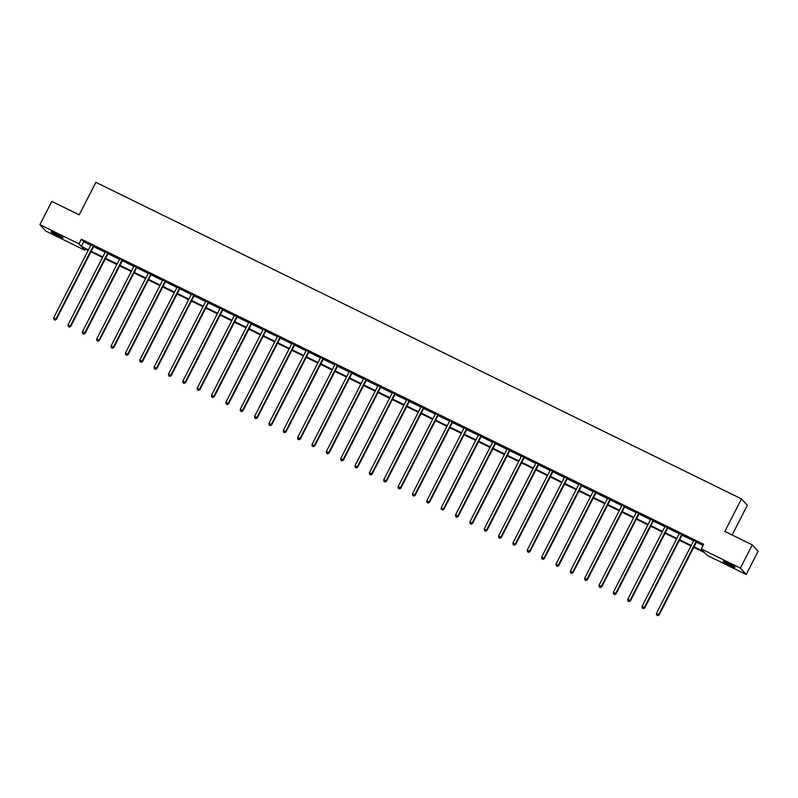 <?xml version="1.0" encoding="UTF-8"?>
<svg xmlns="http://www.w3.org/2000/svg" width="798" height="798" viewBox="0 0 798 798"><rect width="100%" height="100%" fill="white"/><g stroke="black" fill="none" stroke-linecap="round" stroke-linejoin="round"><path stroke-width="1.2" d="M56.069 233.734A6.703 0.539 27.1 0 1 63.042 237.894A6.703 0.539 27.1 0 1 58.084 235.949A6.703 0.539 27.1 0 1 51.112 231.789A6.703 0.539 27.1 0 1 56.069 233.734M728.025 563.208A6.703 0.539 27.1 0 1 734.998 567.368A6.703 0.539 27.1 0 1 730.04 565.423A6.703 0.539 27.1 0 1 723.058 561.263A6.703 0.539 27.1 0 1 728.025 563.208M732.125 534.999L747.337 505.284L741.502 498.89L95.86 182.323L79.211 214.852L51.79 201.415L39.9 224.657L79.002 243.829L81.366 246.412L88.438 249.884M741.502 498.89L724.853 531.428L752.265 544.874L758.1 551.268L746.21 574.51L707.108 555.338L704.744 552.745L693.731 547.348M85.416 249.076L84.837 250.213L45.735 231.041L39.9 224.657M694.001 546.81L703.637 551.538L701.272 548.944L703.656 544.296L81.376 239.181L83.74 241.764L90.822 245.235M93.615 246.612L105.176 252.278M107.969 253.644L119.52 259.31M122.323 260.687L133.874 266.352M136.667 267.719L148.228 273.385M151.022 274.761L162.583 280.427M165.376 281.794L176.927 287.46M179.73 288.826L191.281 294.502M194.074 295.868L205.635 301.534M208.428 302.901L219.989 308.567M222.782 309.943L234.333 315.609M237.136 316.976L248.687 322.641M251.48 324.018L263.041 329.684M265.834 331.05L277.395 336.716M280.188 338.093L291.749 343.758M294.542 345.125L306.093 350.791M308.896 352.167L320.447 357.833M323.24 359.2L334.801 364.866M337.594 366.242L349.155 371.908M351.948 373.274L363.499 378.94M366.302 380.317L377.853 385.983M380.646 387.349L392.207 393.015M395 394.382L406.561 400.057M409.354 401.424L420.905 407.09M423.708 408.456L435.259 414.122M438.052 415.499L449.613 421.164M452.406 422.531L463.967 428.197M466.76 429.573L478.311 435.239M481.114 436.606L492.665 442.272M495.458 443.648L507.019 449.314M509.812 450.68L521.373 456.346M524.166 457.723L535.727 463.389M538.52 464.755L550.071 470.421M552.874 471.798L564.425 477.463M567.218 478.83L578.779 484.496M581.572 485.872L593.133 491.538M595.926 492.905L607.478 498.57M610.28 499.937L621.832 505.613M624.625 506.979L636.186 512.645M638.979 514.012L650.54 519.678M653.333 521.054L664.884 526.72M667.687 528.086L679.238 533.752M682.031 535.129L693.592 540.795M696.385 542.161L703.068 545.443M696.714 541.822L693.751 540.366M682.36 534.78L679.397 533.333M668.006 527.747L665.043 526.291M653.652 520.705L650.699 519.259M639.298 513.673L636.345 512.226M624.954 506.64L621.991 505.184M610.6 499.598L607.637 498.151M596.246 492.566L593.283 491.109M581.892 485.523L578.939 484.077M567.548 478.491L564.585 477.034M553.194 471.448L550.231 470.002M538.84 464.416L535.877 462.96M524.486 457.374L521.533 455.927M510.141 450.341L507.179 448.885M495.787 443.299L492.825 441.853M481.433 436.267L478.471 434.81M467.079 429.224L464.127 427.778M452.725 422.192L449.773 420.736M438.381 415.15L435.419 413.703M424.027 408.117L421.065 406.671M409.673 401.085L406.721 399.628M395.319 394.042L392.367 392.596M380.975 387.01L378.013 385.554M366.621 379.968L363.659 378.521M352.267 372.935L349.305 371.479M337.913 365.893L334.961 364.447M323.569 358.861L320.606 357.404M309.215 351.818L306.252 350.372M294.861 344.786L291.898 343.33M280.507 337.744L277.554 336.297M266.163 330.711L263.2 329.255M251.809 323.669L248.846 322.222M237.455 316.636L234.492 315.18M223.101 309.594L220.148 308.148M208.747 302.562L205.794 301.115M194.403 295.529L191.44 294.073M180.049 288.487L177.086 287.041M165.695 281.455L162.732 279.998M151.341 274.412L148.388 272.966M136.997 267.38L134.034 265.924M122.643 260.338L119.68 258.891M108.289 253.305L105.326 251.849M93.935 246.263L90.982 244.816M752.265 544.874L740.374 568.116L746.21 574.51M81.376 239.181L79.002 243.829M701.272 548.944L740.374 568.116M91.231 251.25L102.792 256.926M105.585 258.293L117.146 263.958M119.939 265.325L131.5 271.001M134.283 272.367L145.844 278.033M148.637 279.4L160.198 285.076M162.992 286.442L174.553 292.108M177.346 293.474L188.907 299.14M191.7 300.517L203.251 306.183M206.044 307.549L217.605 313.215M220.398 314.592L231.959 320.257M234.752 321.624L246.313 327.29M249.106 328.666L260.667 334.332M263.45 335.699L275.011 341.364M277.804 342.741L289.365 348.407M292.158 349.773L303.719 355.439M306.512 356.806L318.073 362.482M320.856 363.848L332.417 369.514M335.21 370.88L346.771 376.556M349.564 377.923L361.125 383.589M363.918 384.955L375.479 390.631M378.272 391.998L389.823 397.663M392.616 399.03L404.177 404.696M406.97 406.072L418.531 411.738M421.324 413.105L432.885 418.77M435.678 420.147L447.239 425.813M450.022 427.179L461.583 432.845M464.376 434.222L475.937 439.888M478.73 441.254L490.291 446.92M493.084 448.296L504.645 453.962M507.428 455.329L518.989 460.995M521.782 462.361L533.343 468.037M536.136 469.404L547.697 475.069M550.49 476.436L562.051 482.112M564.844 483.478L576.395 489.144M579.188 490.511L590.749 496.186M593.542 497.553L605.103 503.219M607.896 504.585L619.457 510.251M622.25 511.628L633.802 517.294M636.595 518.66L648.156 524.326M650.949 525.702L662.51 531.368M665.303 532.735L676.864 538.401M679.657 539.777L691.218 545.443M88.169 250.422L82.463 247.629L84.837 250.213M690.938 545.972L679.377 540.306M676.584 538.939L665.023 533.273M662.24 531.897L650.679 526.231M647.886 524.865L636.325 519.199M633.532 517.822L621.971 512.156M619.178 510.79L607.617 505.124M604.834 503.757L593.273 498.082M590.48 496.715L578.919 491.049M576.126 489.683L564.565 484.007M561.772 482.64L550.211 476.975M547.418 475.608L535.867 469.932M533.074 468.566L521.513 462.9M518.72 461.533L507.159 455.867M504.366 454.491L492.805 448.825M490.012 447.459L478.461 441.793M475.668 440.416L464.107 434.75M461.314 433.384L449.753 427.718M446.96 426.341L435.399 420.676M432.606 419.309L421.045 413.643M418.262 412.267L406.701 406.601M403.908 405.234L392.347 399.569M389.554 398.202L377.993 392.526M375.2 391.16L363.639 385.494M360.846 384.127L349.295 378.452M346.502 377.085L334.941 371.419M332.148 370.053L320.587 364.377M317.794 363.01L306.233 357.344M303.44 355.978L291.888 350.312M289.095 348.935L277.534 343.27M274.741 341.903L263.18 336.237M260.387 334.861L248.826 329.195M246.033 327.828L234.472 322.163M231.689 320.786L220.128 315.12M217.335 313.754L205.774 308.088M202.981 306.711L191.42 301.046M188.627 299.679L177.066 294.013M174.283 292.647L162.722 286.971M159.929 285.604L148.368 279.938M145.575 278.572L134.014 272.896M131.221 271.529L119.66 265.864M116.867 264.497L105.316 258.821M102.523 257.455L90.962 251.789M83.74 241.764L81.366 246.412M696.315 541.393L696.195 541.503A1.047 1.017 -42.4 0 0 695.946 541.812L658.749 614.51L656.445 613.383L693.652 540.685A1.047 1.017 -42.4 0 0 693.761 540.306L693.771 540.146M696.883 541.662L696.584 541.932A1.047 1.017 -42.4 0 0 696.345 542.241L659.138 614.939L656.634 615.059L657.552 615.507M657.712 615.677L659.138 614.939M656.445 613.383L656.634 615.059M681.961 534.351L681.841 534.461A1.047 1.017 -42.4 0 0 681.592 534.78L644.395 607.468L642.091 606.34L679.298 533.653A1.047 1.017 -42.4 0 0 679.407 533.264L679.417 533.104M682.529 534.63L682.23 534.889A1.047 1.017 -42.4 0 0 681.991 535.209L644.784 607.906L644.395 607.468L643.208 608.475L642.28 608.016L643.208 608.475M643.358 608.645L644.784 607.906M642.091 606.34L642.28 608.016M667.607 527.318L667.487 527.428A1.047 1.017 -42.4 0 0 667.248 527.737L630.041 600.435L627.747 599.308L664.943 526.61A1.047 1.017 -42.4 0 0 665.053 526.231L665.073 526.072M668.175 527.598L667.886 527.857A1.047 1.017 -42.4 0 0 667.637 528.166L630.44 600.864L627.936 600.984L628.854 601.433M629.014 601.612L630.44 600.864M627.747 599.308L627.936 600.984M653.263 520.276L653.133 520.386A1.047 1.017 -42.4 0 0 652.894 520.705L615.687 593.403L613.393 592.266L650.589 519.578A1.047 1.017 -42.4 0 0 650.699 519.199L650.719 519.029M653.831 520.555L653.532 520.815A1.047 1.017 -42.4 0 0 653.283 521.134L616.086 593.832L613.582 593.951L614.5 594.4M614.66 594.57L616.086 593.832M613.393 592.266L613.582 593.951M638.909 513.244L638.789 513.353A1.047 1.017 -42.4 0 0 638.54 513.663L601.343 586.36L599.039 585.233L636.235 512.535A1.047 1.017 -42.4 0 0 636.355 512.156L636.365 511.997M639.477 513.523L639.178 513.782A1.047 1.017 -42.4 0 0 638.939 514.102L601.732 586.789L599.228 586.909L600.146 587.358M600.305 587.537L601.732 586.789M599.039 585.233L599.228 586.909M624.555 506.201L624.435 506.311A1.047 1.017 -42.4 0 0 624.186 506.63L586.989 579.328L584.685 578.201L621.891 505.503A1.047 1.017 -42.4 0 0 622.001 505.124L622.011 504.954M625.123 506.481L624.824 506.75A1.047 1.017 -42.4 0 0 624.585 507.059L587.378 579.757L584.874 579.877L585.802 580.326M585.951 580.495L587.378 579.757M584.685 578.201L584.874 579.877M610.201 499.169L610.081 499.279A1.047 1.017 -42.4 0 0 609.842 499.588L572.635 572.286L570.341 571.159L607.537 498.461A1.047 1.017 -42.4 0 0 607.647 498.082L607.667 497.922M610.769 499.448L610.47 499.708A1.047 1.017 -42.4 0 0 610.231 500.027L573.034 572.715L570.53 572.834L571.448 573.283M571.607 573.463L573.034 572.715M570.341 571.159L570.53 572.834M595.857 492.127L595.727 492.236A1.047 1.017 -42.4 0 0 595.488 492.556L558.281 565.253L555.987 564.126L593.183 491.428A1.047 1.017 -42.4 0 0 593.293 491.049L593.313 490.88M596.425 492.406L596.126 492.675A1.047 1.017 -42.4 0 0 595.877 492.984L558.68 565.682L556.176 565.802L557.094 566.251M557.253 566.42L558.68 565.682M555.987 564.126L556.176 565.802M581.503 485.094L581.373 485.204A1.047 1.017 -42.4 0 0 581.134 485.513L543.937 558.211L541.633 557.084L578.829 484.386A1.047 1.017 -42.4 0 0 578.949 484.007L578.959 483.847M582.071 485.374L581.772 485.633A1.047 1.017 -42.4 0 0 581.523 485.952L544.326 558.65L541.822 558.76L542.74 559.208M542.899 559.388L544.326 558.65M541.633 557.084L541.822 558.76M567.149 478.052L567.029 478.162A1.047 1.017 -42.4 0 0 566.78 478.481L529.583 551.179L527.279 550.051L564.485 477.354A1.047 1.017 -42.4 0 0 564.595 476.975L564.605 476.805M567.717 478.331L567.418 478.601A1.047 1.017 -42.4 0 0 567.179 478.91L529.972 551.608L527.468 551.727L528.386 552.176M528.545 552.346L529.972 551.608M527.279 550.051L527.468 551.727M552.795 471.019L552.675 471.129A1.047 1.017 -42.4 0 0 552.425 471.438L515.229 544.136L512.924 543.009L550.131 470.311A1.047 1.017 -42.4 0 0 550.241 469.932L550.261 469.773M553.363 471.299L553.064 471.558A1.047 1.017 -42.4 0 0 552.824 471.877L515.628 544.575L513.124 544.685L514.042 545.134M514.201 545.313L515.628 544.575M512.924 543.009L513.124 544.685M538.451 463.977L538.321 464.087A1.047 1.017 -42.4 0 0 538.081 464.406L500.875 537.104L498.58 535.977L535.777 463.279A1.047 1.017 -42.4 0 0 535.887 462.9L535.907 462.73M539.009 464.256L538.72 464.526A1.047 1.017 -42.4 0 0 538.47 464.835L501.274 537.533L498.77 537.653L499.688 538.101M499.847 538.271L501.274 537.533M498.58 535.977L498.77 537.653M524.096 456.945L523.967 457.055A1.047 1.017 -42.4 0 0 523.727 457.364L486.531 530.062L484.226 528.934L521.423 456.237A1.047 1.017 -42.4 0 0 521.533 455.858L521.553 455.698M524.665 457.224L524.366 457.483A1.047 1.017 -42.4 0 0 524.116 457.803L486.92 530.5L484.416 530.61L485.334 531.069M485.493 531.239L486.92 530.5M484.226 528.934L484.416 530.61M509.742 449.902L509.623 450.012A1.047 1.017 -42.4 0 0 509.373 450.331L472.177 523.029L469.872 521.902L507.079 449.204A1.047 1.017 -42.4 0 0 507.189 448.825L507.199 448.666M510.311 450.182L510.012 450.451A1.047 1.017 -42.4 0 0 509.772 450.76L472.566 523.458L470.062 523.578L470.98 524.027M471.139 524.196L472.566 523.458M469.872 521.902L470.062 523.578M495.388 442.87L495.269 442.98A1.047 1.017 -42.4 0 0 495.019 443.299L457.823 515.987L455.518 514.86L492.725 442.162A1.047 1.017 -42.4 0 0 492.835 441.783L492.845 441.623M495.957 443.149L495.658 443.409A1.047 1.017 -42.4 0 0 495.418 443.728L458.212 516.426L457.823 515.987L456.636 516.994L455.708 516.535L456.636 516.994M456.785 517.164L458.212 516.426M455.518 514.86L455.708 516.535M481.044 435.838L480.915 435.947A1.047 1.017 -42.4 0 0 480.675 436.257L443.469 508.954L441.174 507.827L478.371 435.129A1.047 1.017 -42.4 0 0 478.481 434.75L478.501 434.591M481.603 436.107L481.314 436.376A1.047 1.017 -42.4 0 0 481.064 436.686L443.868 509.383L441.364 509.503L442.282 509.952M442.441 510.122L443.868 509.383M441.174 507.827L441.364 509.503M466.69 428.795L466.561 428.905A1.047 1.017 -42.4 0 0 466.321 429.224L429.115 501.912L426.82 500.785L464.017 428.097A1.047 1.017 -42.4 0 0 464.127 427.708L464.147 427.548M467.259 429.075L466.96 429.334A1.047 1.017 -42.4 0 0 466.71 429.653L429.514 502.351L427.01 502.461L427.928 502.92M428.087 503.089L429.514 502.351M426.82 500.785L427.01 502.461M452.336 421.763L452.217 421.873A1.047 1.017 -42.4 0 0 451.967 422.182L414.77 494.88L412.466 493.753L449.663 421.055A1.047 1.017 -42.4 0 0 449.783 420.676L449.793 420.516M452.905 422.042L452.606 422.302A1.047 1.017 -42.4 0 0 452.366 422.611L415.16 495.309L412.656 495.428L413.573 495.877M413.733 496.057L415.16 495.309M412.466 493.753L412.656 495.428M437.982 414.721L437.863 414.83A1.047 1.017 -42.4 0 0 437.613 415.15L400.416 487.847L398.112 486.71L435.319 414.022A1.047 1.017 -42.4 0 0 435.429 413.643L435.439 413.474M438.551 415L438.252 415.259A1.047 1.017 -42.4 0 0 438.012 415.578L400.805 488.276L398.302 488.396L399.229 488.845M399.379 489.014L400.805 488.276M398.112 486.71L398.302 488.396M423.628 407.688L423.509 407.798A1.047 1.017 -42.4 0 0 423.269 408.107L386.062 480.805L383.768 479.678L420.965 406.98A1.047 1.017 -42.4 0 0 421.075 406.601L421.095 406.441M424.197 407.968L423.908 408.227A1.047 1.017 -42.4 0 0 423.658 408.546L386.461 481.234L383.958 481.354L384.875 481.802M385.035 481.982L386.461 481.234M383.768 479.678L383.958 481.354M409.284 400.646L409.155 400.756A1.047 1.017 -42.4 0 0 408.915 401.075L371.708 473.773L369.414 472.645L406.611 399.948A1.047 1.017 -42.4 0 0 406.721 399.569L406.741 399.399M409.853 400.925L409.554 401.195A1.047 1.017 -42.4 0 0 409.304 401.504L372.107 474.202L369.604 474.321L370.521 474.77M370.681 474.94L372.107 474.202M369.414 472.645L369.604 474.321M394.93 393.614L394.801 393.723A1.047 1.017 -42.4 0 0 394.561 394.032L357.364 466.73L355.06 465.603L392.257 392.905A1.047 1.017 -42.4 0 0 392.377 392.526L392.387 392.367M395.499 393.893L395.2 394.152A1.047 1.017 -42.4 0 0 394.96 394.471L357.753 467.159L355.25 467.279L356.167 467.728M356.327 467.907L357.753 467.159M355.06 465.603L355.25 467.279M380.576 386.571L380.456 386.681A1.047 1.017 -42.4 0 0 380.207 387L343.01 459.698L340.706 458.571L377.913 385.873A1.047 1.017 -42.4 0 0 378.023 385.494L378.033 385.324M381.145 386.85L380.846 387.12A1.047 1.017 -42.4 0 0 380.606 387.429L343.399 460.127L340.896 460.247L341.823 460.695M341.973 460.865L343.399 460.127M340.706 458.571L340.896 460.247M366.222 379.539L366.102 379.649A1.047 1.017 -42.4 0 0 365.853 379.958L328.656 452.656L326.352 451.528L363.559 378.831A1.047 1.017 -42.4 0 0 363.669 378.452L363.689 378.292M366.791 379.818L366.491 380.077A1.047 1.017 -42.4 0 0 366.252 380.397L329.055 453.094L326.552 453.204L327.469 453.653M327.629 453.833L329.055 453.094M326.352 451.528L326.552 453.204M351.878 372.496L351.748 372.606A1.047 1.017 -42.4 0 0 351.509 372.925L314.302 445.623L312.008 444.496L349.205 371.798A1.047 1.017 -42.4 0 0 349.315 371.419L349.334 371.25M352.447 372.776L352.147 373.045A1.047 1.017 -42.4 0 0 351.898 373.354L314.701 446.052L312.198 446.172L313.115 446.621M313.275 446.79L314.701 446.052M312.008 444.496L312.198 446.172M337.524 365.464L337.394 365.574A1.047 1.017 -42.4 0 0 337.155 365.883L299.958 438.581L297.654 437.454L334.851 364.756A1.047 1.017 -42.4 0 0 334.961 364.377L334.98 364.217M338.093 365.743L337.793 366.003A1.047 1.017 -42.4 0 0 337.544 366.322L300.347 439.02L297.844 439.129L298.761 439.588M298.921 439.758L300.347 439.02M297.654 437.454L297.844 439.129M323.17 358.422L323.05 358.531A1.047 1.017 -42.4 0 0 322.801 358.851L285.604 431.548L283.3 430.421L320.507 357.723A1.047 1.017 -42.4 0 0 320.616 357.344L320.626 357.175M323.739 358.701L323.439 358.97A1.047 1.017 -42.4 0 0 323.2 359.28L285.993 431.977L283.49 432.097L284.407 432.546M284.567 432.716L285.993 431.977M283.3 430.421L283.49 432.097M308.816 351.389L308.696 351.499A1.047 1.017 -42.4 0 0 308.447 351.808L271.25 424.506L268.946 423.379L306.153 350.681A1.047 1.017 -42.4 0 0 306.262 350.302L306.282 350.142M309.385 351.669L309.085 351.928A1.047 1.017 -42.4 0 0 308.846 352.247L271.649 424.945L271.25 424.506L270.063 425.514L269.135 425.055L270.063 425.514M270.213 425.683L271.649 424.945M268.946 423.379L269.135 425.055M294.472 344.347L294.342 344.457A1.047 1.017 -42.4 0 0 294.103 344.776L256.896 417.474L254.602 416.347L291.799 343.649A1.047 1.017 -42.4 0 0 291.908 343.27L291.928 343.11M295.031 344.626L294.741 344.896A1.047 1.017 -42.4 0 0 294.492 345.205L257.295 417.903L254.791 418.022L255.709 418.471M255.869 418.641L257.295 417.903M254.602 416.347L254.791 418.022M280.118 337.315L279.988 337.424A1.047 1.017 -42.4 0 0 279.749 337.744L242.542 410.431L240.248 409.304L277.445 336.606A1.047 1.017 -42.4 0 0 277.554 336.227L277.574 336.068M280.687 337.594L280.387 337.853A1.047 1.017 -42.4 0 0 280.138 338.172L242.941 410.87L240.437 410.98L241.355 411.439M241.515 411.608L242.941 410.87M240.248 409.304L240.437 410.98M265.764 330.282L265.644 330.392A1.047 1.017 -42.4 0 0 265.395 330.701L228.198 403.399L225.894 402.272L263.101 329.574A1.047 1.017 -42.4 0 0 263.21 329.195L263.22 329.035M266.333 330.552L266.033 330.821A1.047 1.017 -42.4 0 0 265.794 331.13L228.587 403.828L226.083 403.948L227.001 404.396M227.161 404.566L228.587 403.828M225.894 402.272L226.083 403.948M251.41 323.24L251.29 323.35A1.047 1.017 -42.4 0 0 251.041 323.669L213.844 396.357L211.54 395.229L248.747 322.542A1.047 1.017 -42.4 0 0 248.856 322.153L248.866 321.993M251.978 323.519L251.679 323.779A1.047 1.017 -42.4 0 0 251.44 324.098L214.233 396.796L213.844 396.357L212.657 397.364L211.729 396.905L212.657 397.364M212.807 397.534L214.233 396.796M211.54 395.229L211.729 396.905M237.056 316.208L236.936 316.317A1.047 1.017 -42.4 0 0 236.697 316.626L199.49 389.324L197.196 388.197L234.393 315.499A1.047 1.017 -42.4 0 0 234.502 315.12L234.522 314.961M237.624 316.487L237.335 316.746A1.047 1.017 -42.4 0 0 237.086 317.055L199.889 389.753L197.385 389.873L198.303 390.322M198.463 390.501L199.889 389.753M197.196 388.197L197.385 389.873M222.712 309.165L222.582 309.275A1.047 1.017 -42.4 0 0 222.343 309.594L185.136 382.292L182.842 381.155L220.039 308.467A1.047 1.017 -42.4 0 0 220.148 308.088L220.168 307.918M223.28 309.444L222.981 309.704A1.047 1.017 -42.4 0 0 222.732 310.023L185.535 382.721L183.031 382.841L183.949 383.289M184.109 383.459L185.535 382.721M182.842 381.155L183.031 382.841M208.358 302.133L208.228 302.243A1.047 1.017 -42.4 0 0 207.989 302.552L170.792 375.25L168.488 374.122L205.684 301.425A1.047 1.017 -42.4 0 0 205.804 301.046L205.814 300.886M208.926 302.412L208.627 302.671A1.047 1.017 -42.4 0 0 208.388 302.991L171.181 375.678L168.677 375.798L169.595 376.247M169.755 376.427L171.181 375.678M168.488 374.122L168.677 375.798M194.004 295.09L193.884 295.2A1.047 1.017 -42.4 0 0 193.635 295.519L156.438 368.217L154.134 367.09L191.34 294.392A1.047 1.017 -42.4 0 0 191.45 294.013L191.46 293.844M194.572 295.37L194.273 295.639A1.047 1.017 -42.4 0 0 194.034 295.948L156.827 368.646L154.323 368.766L155.251 369.215M155.401 369.384L156.827 368.646M154.134 367.09L154.323 368.766M179.65 288.058L179.53 288.168A1.047 1.017 -42.4 0 0 179.281 288.477L142.084 361.175L139.79 360.048L176.986 287.35A1.047 1.017 -42.4 0 0 177.096 286.971L177.116 286.811M180.218 288.337L179.919 288.597A1.047 1.017 -42.4 0 0 179.68 288.916L142.483 361.604L139.979 361.723L140.897 362.172M141.056 362.352L142.483 361.604M139.79 360.048L139.979 361.723M165.306 281.016L165.176 281.125A1.047 1.017 -42.4 0 0 164.937 281.445L127.73 354.142L125.436 353.015L162.632 280.317A1.047 1.017 -42.4 0 0 162.742 279.938L162.762 279.769M165.874 281.295L165.575 281.564A1.047 1.017 -42.4 0 0 165.326 281.874L128.129 354.571L125.625 354.691L126.543 355.14M126.702 355.31L128.129 354.571M125.436 353.015L125.625 354.691M150.952 273.983L150.822 274.093A1.047 1.017 -42.4 0 0 150.583 274.402L113.386 347.1L111.082 345.973L148.278 273.275A1.047 1.017 -42.4 0 0 148.398 272.896L148.408 272.736M151.52 274.263L151.221 274.522A1.047 1.017 -42.4 0 0 150.972 274.841L113.775 347.539L111.271 347.649L112.189 348.098M112.348 348.277L113.775 347.539M111.082 345.973L111.271 347.649M136.598 266.941L136.478 267.051A1.047 1.017 -42.4 0 0 136.229 267.37L99.032 340.068L96.728 338.941L133.934 266.243A1.047 1.017 -42.4 0 0 134.044 265.864L134.054 265.694M137.166 267.22L136.867 267.49A1.047 1.017 -42.4 0 0 136.628 267.799L99.421 340.497L96.917 340.616L97.835 341.065M97.994 341.235L99.421 340.497M96.728 338.941L96.917 340.616M122.244 259.909L122.124 260.018A1.047 1.017 -42.4 0 0 121.875 260.328L84.678 333.025L82.374 331.898L119.58 259.2A1.047 1.017 -42.4 0 0 119.69 258.821L119.71 258.662M122.812 260.188L122.513 260.447A1.047 1.017 -42.4 0 0 122.274 260.766L85.077 333.464L84.678 333.025L83.491 334.033L82.563 333.574L83.491 334.033M83.65 334.202L85.077 333.464M82.374 331.898L82.563 333.574M107.9 252.866L107.77 252.976A1.047 1.017 -42.4 0 0 107.531 253.295L70.324 325.993L68.03 324.866L105.226 252.168A1.047 1.017 -42.4 0 0 105.336 251.789L105.356 251.619M108.458 253.146L108.169 253.415A1.047 1.017 -42.4 0 0 107.92 253.724L70.723 326.422L68.219 326.542L69.137 326.99M69.296 327.16L70.723 326.422M68.03 324.866L68.219 326.542M93.546 245.834L93.416 245.944A1.047 1.017 -42.4 0 0 93.176 246.253L55.97 318.951L53.675 317.823L90.872 245.126A1.047 1.017 -42.4 0 0 90.982 244.747L91.002 244.587M94.114 246.113L93.815 246.373A1.047 1.017 -42.4 0 0 93.566 246.692L56.369 319.39L53.865 319.499L54.783 319.958M54.942 320.128L56.369 319.39M53.675 317.823L53.865 319.499"/></g></svg>
